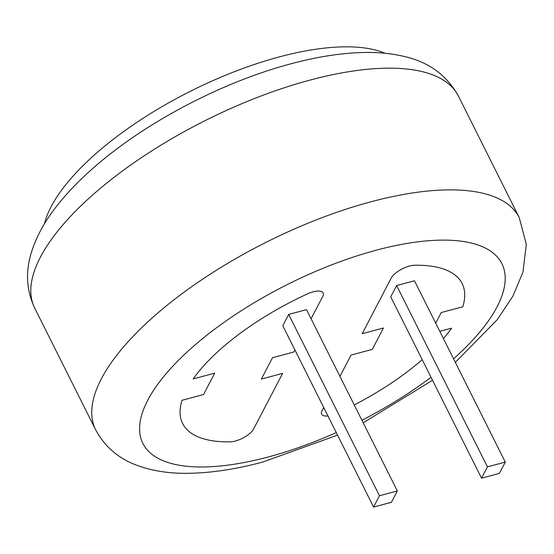 <?xml version="1.0" encoding="UTF-8"?>
<svg xmlns="http://www.w3.org/2000/svg" width="554" height="554" viewBox="0 0 554 554"><rect width="100%" height="100%" fill="white"/><g stroke="black" fill="none" stroke-linecap="round" stroke-linejoin="round"><path stroke-width="0.83" d="M397.336 490.976L306.528 309.644L288.676 314.423L282.775 325.738L373.583 507.069L391.429 502.291L397.336 490.976L379.483 495.754L288.676 314.423M379.483 495.754L373.583 507.069M396.629 285.539L390.729 296.854L481.537 478.185L499.383 473.407L505.29 462.091L414.482 280.76L396.629 285.539L487.437 466.87L481.537 478.185M505.29 462.091L487.437 466.87M409.538 266.045A16.114 6.212 153.4 0 0 391.186 278.101L362.191 333.702L383.437 328.016L372.295 349.394L351.042 355.079L339.941 376.367L351.042 355.079L372.295 349.394L383.437 328.016L362.191 333.702L391.186 278.101A16.114 6.212 153.4 0 1 409.538 266.045A16.114 6.212 153.4 0 1 414.731 265.241A16.114 6.212 153.4 0 0 409.538 266.045M313.058 291.861A16.114 6.212 153.4 0 0 307.158 294.022A156.297 60.261 153.4 0 0 193.173 378.929L214.71 373.167L203.56 394.538L182.024 400.3A156.297 60.261 153.4 0 0 182.647 423.526A156.297 60.261 153.4 0 0 230.069 441.857A16.114 6.212 153.4 0 0 253.614 428.997L282.616 373.389L261.363 379.075L272.513 357.697L293.758 352.012L294.867 349.886L293.758 352.012L272.513 357.697L261.363 379.075L282.616 373.389L253.614 428.997A16.114 6.212 153.4 0 1 230.069 441.857A156.297 60.261 153.4 0 1 182.647 423.526A156.297 60.261 153.4 0 1 182.024 400.3L203.56 394.538L214.71 373.167L193.173 378.929A156.297 60.261 153.4 0 1 307.158 294.022A16.114 6.212 153.4 0 1 313.058 291.861A16.114 6.212 153.4 0 1 323.141 292.941A16.114 6.212 153.4 0 0 313.058 291.861M354.255 404.946A156.297 60.261 153.4 0 0 422.203 359.705A156.297 60.261 153.4 0 1 354.255 404.946M443.449 338.605A156.297 60.261 153.4 0 0 451.628 328.169L439.807 331.334L451.628 328.169A156.297 60.261 153.4 0 1 443.449 338.605M322.047 410.687A16.114 6.212 153.4 0 0 321.659 414.15A16.114 6.212 153.4 0 0 327.954 415.957A16.114 6.212 153.4 0 1 321.659 414.15A16.114 6.212 153.4 0 1 322.047 410.687L323.716 407.488L322.047 410.687M462.777 306.791A156.297 60.261 153.4 0 0 462.154 283.565A156.297 60.261 153.4 0 0 414.731 265.241A156.297 60.261 153.4 0 1 462.154 283.565A156.297 60.261 153.4 0 1 462.777 306.791L441.24 312.553L462.777 306.791M435.714 323.155L441.24 312.553L435.714 323.155M322.753 296.411A16.114 6.212 153.4 0 0 323.141 292.941A16.114 6.212 153.4 0 1 322.753 296.411L311.099 318.765L322.753 296.411M44.41 223.871A200.5 77.304 -26.6 0 1 279.375 56.889A200.5 77.304 -26.6 0 1 385.085 53.274M310.129 80.06A236.883 91.327 153.4 0 0 34.715 308.1C26.606 290.767 25.38 272.603 31.038 253.621C35.74 237.901 43.988 222.473 55.774 207.334C66.757 193.111 80.275 179.122 96.348 165.369C147.447 121.243 223.504 81.618 291.085 63.758C317.394 56.688 341.77 52.935 364.213 52.485C378.354 52.201 391.491 53.489 403.631 56.328C428.505 61.854 446.739 75.067 458.338 95.967A236.883 91.327 153.4 0 0 310.129 80.06M453.574 358.826A200.742 77.394 153.4 0 0 376.298 250.186A200.742 77.394 153.4 0 0 147.717 400.286A200.742 77.394 153.4 0 0 268.503 456.911A200.742 77.394 153.4 0 0 336.278 432.584M34.715 308.1L95.655 429.793A236.883 91.327 -26.6 0 1 371.069 201.753A236.883 91.327 -26.6 0 1 519.278 217.66L458.338 95.967M361.928 420.278A200.742 77.394 153.4 0 0 431.005 377.274M95.655 429.793C104.678 446.676 118.487 458.532 137.073 465.374C152.482 471.025 169.773 473.663 188.956 473.289C211.621 472.922 236.274 469.162 262.908 462.001L337.545 435.112M363.182 422.778L432.501 380.273M455.34 362.358L497.347 319.561L512.9 296.134L522.921 272.263L526.3 244.362L519.278 217.66"/></g></svg>
